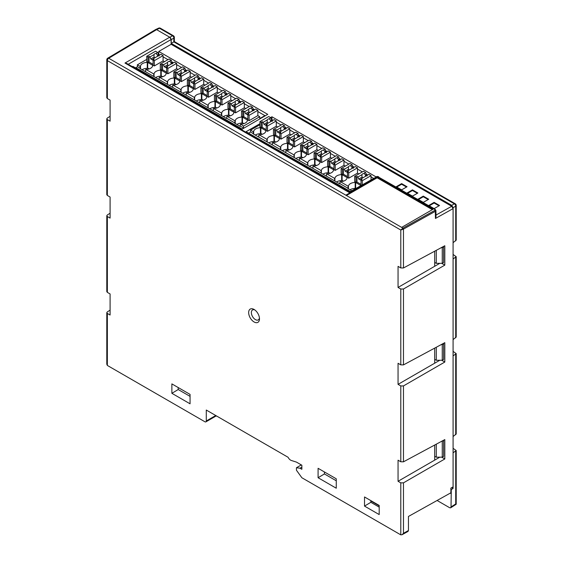 <?xml version="1.0" encoding="UTF-8"?>
<svg xmlns="http://www.w3.org/2000/svg" width="563" height="563" viewBox="0 0 563 563"><rect width="100%" height="100%" fill="white"/><g stroke="black" fill="none" stroke-linecap="round" stroke-linejoin="round"><path stroke-width="0.84" d="M254.068 309.453A7.657 4.42 -120 0 0 248.656 312.585A7.657 4.42 -120 0 0 254.068 321.959A7.657 4.42 -120 0 0 259.487 318.834A7.657 4.42 -120 0 0 254.068 309.453L254.068 309.453M254.8 309.931A5.743 3.315 -120 0 0 251.372 312.951A5.743 3.315 -120 0 0 255.426 319.615A5.743 3.315 -120 0 0 259.437 317.968M435.924 210.506L435.333 211.329A0.767 0.436 -119.1 0 0 434.805 210.386L434.833 209.443L377.337 176.388L349.194 192.497L349.729 192.18L349.194 192.497L124.979 63.049L126.893 63.506L349.532 192.046M182.032 73.38L181.152 72.676L177.852 74.583L177.071 72.564L181.054 70.269L181.152 72.676M236.186 104.648L235.299 103.944L232.005 105.844L231.224 103.831L235.207 101.53L235.299 103.944M209.112 89.017L208.226 88.307L204.925 90.214L204.144 88.201L208.127 85.9L208.226 88.307M168.499 65.568L167.612 64.865L164.312 66.765L163.53 64.752L167.514 62.451L167.612 64.865M154.959 57.75L154.072 57.046L150.778 58.946L149.997 56.933L153.981 54.632L154.072 57.046M249.726 112.459L248.839 111.756L245.538 113.663L244.757 111.65L248.74 109.349L248.839 111.756M195.572 81.199L194.685 80.495L191.392 82.395L190.611 80.382L194.594 78.081L194.685 80.495M222.645 96.829L221.766 96.125L218.465 98.032L217.684 96.013L221.667 93.718L221.766 96.125M281.676 130.912L280.789 130.201L277.489 132.108L276.707 130.095L280.691 127.794L280.789 130.201M362.903 177.802L362.016 177.099L358.715 179.006L357.934 176.986L361.918 174.692L362.016 177.099M322.289 154.353L321.403 153.65L318.102 155.557L317.321 153.544L321.304 151.243L321.403 153.65M335.822 162.172L334.943 161.468L331.642 163.369L330.861 161.356L334.844 159.055L334.943 161.468M308.749 146.542L307.862 145.838L304.569 147.738L303.788 145.726L307.771 143.424L307.862 145.838M295.209 138.723L294.329 138.019L291.029 139.927L290.248 137.907L294.231 135.606L294.329 138.019M268.136 123.093L267.249 122.389L263.956 124.289L263.174 122.277L267.158 119.975L267.249 122.389M349.363 169.991L348.476 169.287L345.182 171.187L344.401 169.174L348.384 166.873L348.476 169.287M434.692 445.03L434.692 460.126L439.802 457.177L434.692 460.133M434.692 348.11L434.692 363.205L398.055 384.36L398.055 363.283L400.786 364.859L400.786 289.016L398.055 287.44L398.055 266.362L400.786 267.939L400.786 230.021L402.946 228.142L434.805 210.386M434.692 251.189L434.692 266.285L398.055 287.44M318.088 468.303L318.088 477.727L336.266 488.22L336.266 478.796L318.088 468.303M336.266 480.781L324.422 473.94L318.088 477.727M324.422 473.94L324.422 471.963M171.877 383.896L171.877 393.312L190.055 403.805L190.055 394.389L171.877 383.896M190.055 396.366L178.211 389.533L171.877 393.312M178.211 389.533L178.211 387.548M443.13 440.498L443.602 440.766L443.602 456.396L442.251 457.177L436.29 457.177L436.29 444.172M434.692 456.255L436.29 457.177M443.602 440.766L441.174 441.547M443.13 343.578L443.602 343.845L442.251 344.626L441.174 344.626M443.13 246.657L443.602 246.925L442.251 247.706L441.174 247.706M443.602 343.845L443.602 359.476L442.251 360.257L436.29 360.257L436.29 347.251M434.692 359.335L436.29 360.257M443.602 246.925L443.602 262.555L442.251 263.336L436.29 263.336L436.29 250.331M434.692 262.414L436.29 263.336M437.099 500.479L449.668 507.735L450.653 507.819L451.026 506.953L451.28 489.599L453.081 488.445L453.081 452.821L456.206 450.541L453.081 448.296M456.206 353.62L456.206 433.953L453.081 436.529L453.081 355.9L456.206 353.62L453.081 351.375M456.206 256.7L456.206 337.033L453.081 339.609L453.081 258.98L456.206 256.7L453.081 254.455M455.713 240.887L455.713 206.164A1.914 1.105 0 0 0 456.206 205.425L456.206 240.112L453.081 242.688L453.081 207.684L451.723 205.347L454.362 203.827A1.914 1.217 60 0 1 455.713 206.164L453.081 207.684M451.28 493.35L450.597 492.956M451.28 489.599L450.872 489.36M248.923 133.361L350.39 191.547M267.158 119.975A2.681 1.548 180 0 1 269.205 118.793L270.676 120.412L271.943 119.68L272.992 120.285M276.271 122.178L281.148 124.993M285.054 127.252L286.532 128.104M289.811 129.997L294.681 132.812M298.587 135.064L300.072 135.922M303.351 137.815L308.221 140.623M312.127 142.882L313.605 143.734M316.885 145.627L321.762 148.442M325.667 150.694L327.145 151.553M330.425 153.446L335.295 156.261M339.2 158.513L340.685 159.364M343.965 161.264L348.835 164.072M352.741 166.331L354.218 167.183M357.498 169.076L362.375 171.891M366.281 174.143L367.759 175.002M371.038 176.895L373.41 178.26M248.923 132.967L250.549 132.031L250.549 130.152L259.93 124.74M348.736 178.197L348.736 172.883L347.491 172.165L348.539 171.56L347.589 171.011L355.302 166.557L357.498 167.823L357.498 173.144L348.736 178.197L347.519 177.5L347.075 177.753A6.939 4.004 180 0 1 340.305 181.659L348.427 186.353A6.939 4.004 180 0 1 355.197 182.44L355.64 182.187L355.64 188.126L355.197 188.38A6.939 4.004 -0 0 0 350.073 189.801M358.856 173.925L357.498 173.144M361.918 174.692A2.681 1.548 180 0 1 363.972 173.503L365.654 172.531L363.459 171.265L354.697 176.325L355.943 177.042L356.984 176.437L357.934 176.986M365.654 172.531L366.436 174.551L367.484 175.156M362.276 184.685L362.276 180.702L361.031 179.984L362.079 179.379L361.122 178.83L365.105 176.529L368.842 174.375L371.038 175.642L371.038 179.625M269.205 118.793L270.887 117.822L268.692 116.555L259.93 121.615L261.176 122.333L262.217 121.728L263.174 122.277M270.887 117.822L271.669 119.835L272.724 120.447M267.509 131.306L267.509 125.985L266.264 125.267L267.312 124.669L266.362 124.12L274.075 119.659L276.271 120.932L276.271 126.246L267.509 131.306L266.292 130.602L265.849 130.855A6.939 4.004 180 0 1 259.079 134.768L267.2 139.455A6.939 4.004 180 0 1 273.97 135.549L274.413 135.289L274.413 141.229L273.97 141.489A6.939 4.004 -0 0 0 268.847 142.903M277.629 127.027L276.271 126.246M280.691 127.794A2.681 1.548 180 0 1 282.746 126.612L284.428 125.64L282.232 124.367L273.47 129.427L274.716 130.144L275.757 129.546L276.707 130.095M284.428 125.64L285.209 127.653L286.257 128.258M281.05 139.117L281.05 133.804L279.804 133.086L280.846 132.481L279.895 131.932L287.616 127.477L289.811 128.744L289.811 134.064L281.05 139.117L279.832 138.414L279.389 138.674A6.939 4.004 180 0 1 272.619 142.58L280.74 147.274A6.939 4.004 180 0 1 287.51 143.361L287.953 143.108L287.953 149.047L287.51 149.301A6.939 4.004 -0 0 0 282.38 150.722M291.162 134.846L289.811 134.064M294.231 135.606A2.681 1.548 180 0 1 296.279 134.423L297.961 133.452L295.765 132.185L287.003 137.245L288.249 137.963L289.298 137.358L290.248 137.907M297.961 133.452L298.749 135.465L299.798 136.077M294.59 146.936L294.59 141.623L293.344 140.905L294.386 140.3L293.436 139.751L301.149 135.296L303.351 136.563L303.351 141.876L294.59 146.936L293.365 146.232L292.922 146.486A6.939 4.004 180 0 1 286.159 150.398L294.28 155.085A6.939 4.004 180 0 1 301.05 151.18L301.494 150.919L301.494 156.859L301.05 157.119A6.939 4.004 -0 0 0 295.92 158.534M304.703 142.657L303.351 141.876M307.771 143.424A2.681 1.548 180 0 1 309.819 142.242L311.501 141.271L309.305 140.004L300.543 145.057L301.789 145.782L302.831 145.177L303.788 145.726M311.501 141.271L312.282 143.284L313.338 143.889M308.123 154.755L308.123 149.434L306.877 148.716L307.926 148.111L306.976 147.562L314.689 143.108L316.885 144.381L316.885 149.695L308.123 154.755L306.905 154.051L306.462 154.304A6.939 4.004 180 0 1 299.692 158.21L307.813 162.904A6.939 4.004 180 0 1 314.583 158.991L315.027 158.738L315.027 164.678L314.583 164.938A6.939 4.004 -0 0 0 309.46 166.352M318.243 150.476L316.885 149.695M321.304 151.243A2.681 1.548 180 0 1 323.359 150.054L325.041 149.082L322.845 147.816L314.084 152.876L315.329 153.593L316.371 152.988L317.321 153.544M325.041 149.082L325.822 151.102L326.871 151.707M321.663 162.566L321.663 157.253L320.417 156.535L321.459 155.93L320.509 155.381L328.229 150.926L330.425 152.193L330.425 157.506L321.663 162.566L320.446 161.862L320.002 162.123A6.939 4.004 180 0 1 313.232 166.029L321.353 170.716A6.939 4.004 180 0 1 328.123 166.81L328.567 166.557L328.567 172.496L328.123 172.75A6.939 4.004 -0 0 0 322.993 174.164M331.776 158.294L330.425 157.506M334.844 159.055A2.681 1.548 180 0 1 336.899 157.872L338.581 156.901L336.378 155.634L327.617 160.694L328.862 161.412L329.911 160.807L330.861 161.356M338.581 156.901L339.362 158.914L340.411 159.526M335.203 170.385L335.203 165.072L333.958 164.347L334.999 163.749L334.049 163.2L341.769 158.745L343.965 160.012L343.965 165.325L335.203 170.385L333.986 169.681L333.535 169.935A6.939 4.004 180 0 1 326.772 173.847L334.894 178.534A6.939 4.004 180 0 1 341.664 174.629L342.107 174.368L341.157 173.826L341.157 168.506L342.403 169.224L343.451 168.626L344.401 169.174M345.316 166.106L343.965 165.325M348.384 166.873A2.681 1.548 180 0 1 350.432 165.691L352.114 164.72L349.919 163.453L341.157 168.506M352.114 164.72L352.895 166.732L353.951 167.338M342.107 174.368L342.107 180.308L341.664 180.568A6.939 4.004 -0 0 0 336.533 181.983M343.55 181.145L342.107 180.308M347.491 172.165L347.491 177.514M347.265 177.641L342.403 174.833L342.403 169.224M350.432 165.691L353.529 168.246M345.182 171.187L346.808 172.123L347.589 171.011M347.491 176.564L343.451 174.227L343.451 168.626M351.903 168.661L351.903 167.31L352.895 166.732M342.403 174.833L343.451 174.227M348.736 172.883L357.498 167.823M351.748 190.766L347.892 188.542L348.159 186.508M348.427 188.851L348.427 186.353M355.197 182.44L355.197 188.38M250.549 130.152L253.392 131.791L253.125 133.825L307.271 165.093L339.763 183.848L340.038 181.814M334.894 181.033L334.894 178.534M334.619 180.568L334.619 178.689M341.664 174.629L341.664 180.568M326.498 175.874L326.498 174.002M321.353 173.221L321.353 170.716M321.086 172.75L321.086 170.878M328.123 166.81L328.123 172.75M312.958 168.063L312.958 166.184M307.813 165.402L307.813 162.904M307.546 164.938L307.546 163.059M314.583 158.991L314.583 164.938M299.425 160.244L299.425 158.372M294.28 157.591L294.28 155.085M294.006 157.119L294.006 155.24M301.05 151.18L301.05 157.119M285.884 152.432L285.884 150.553M280.74 149.772L280.74 147.274M280.473 149.301L280.473 147.429M287.51 143.361L287.51 149.301M272.344 144.614L272.344 142.735M267.2 141.953L267.2 139.455M266.932 141.489L266.932 139.61M273.97 135.549L273.97 141.489M258.811 136.795L258.811 134.923M274.413 135.289L273.47 134.74L273.47 129.427M287.953 143.108L287.003 142.559L287.003 137.245M301.494 150.919L300.543 150.377L300.543 145.057M315.027 158.738L314.084 158.189L314.084 152.876M328.567 166.557L327.617 166.008L327.617 160.694M355.64 182.187L354.697 181.638L354.697 176.325M253.667 134.142L253.667 131.636A6.939 4.004 180 0 1 260.437 127.731L260.88 127.477L259.93 126.928L259.93 121.615M260.437 127.731L260.437 133.67A6.939 4.004 -0 0 0 255.306 135.085M260.88 127.477L260.88 133.417L260.437 133.67M340.038 183.693L348.159 188.38M360.609 185.649A6.939 4.004 180 0 0 360.616 185.572L361.122 185.354M353.571 189.71L353.846 189.478A6.939 4.004 180 0 0 353.986 189.478M330.009 173.327L328.567 172.496M316.476 165.515L315.027 164.678M302.936 157.696L301.494 156.859M289.396 149.878L287.953 149.047M275.863 142.066L274.413 141.229M260.88 133.417L262.323 134.247M253.392 133.67L250.549 132.031M266.264 125.267L266.264 130.616M266.039 130.743L261.176 127.935L261.176 122.333M271.669 119.835L270.676 120.412L272.302 121.348M263.956 124.289L265.581 125.232L266.362 124.12M266.264 129.666L262.217 127.337L262.217 121.728M261.176 127.935L262.217 127.337M267.509 125.985L276.271 120.932M293.344 140.905L293.344 146.246M293.119 146.38L288.249 143.572L288.249 137.963M296.279 134.423L299.375 136.978M291.029 139.927L292.654 140.863L293.436 139.751M293.344 145.303L289.298 142.967L289.298 137.358M297.75 137.393L297.75 136.042L298.749 135.465M288.249 143.572L289.298 142.967M294.59 141.623L303.351 136.563M306.877 148.716L306.877 154.065M306.652 154.192L301.789 151.384L301.789 145.782M309.819 142.242L312.915 144.797M304.569 147.738L306.195 148.674L306.976 147.562M306.877 153.115L302.831 150.778L302.831 145.177M311.29 145.212L311.29 143.861L312.282 143.284M301.789 151.384L302.831 150.778M308.123 149.434L316.885 144.381M333.958 164.347L333.958 169.695M333.732 169.829L328.862 167.014L328.862 161.412M336.899 157.872L339.989 160.427M331.642 163.369L333.268 164.312L334.049 163.2M333.958 168.752L329.911 166.416L329.911 160.807M338.363 160.842L338.363 159.491L339.362 158.914M328.862 167.014L329.911 166.416M335.203 165.072L343.965 160.012M320.417 156.535L320.417 161.884M320.192 162.01L315.329 159.202L315.329 153.593M323.359 150.054L326.449 152.615M318.102 155.557L319.728 156.493L320.509 155.381M320.417 160.934L316.371 158.597L316.371 152.988M324.823 153.03L324.823 151.672L325.822 151.102M315.329 159.202L316.371 158.597M321.663 157.253L330.425 152.193M361.031 179.984L361.031 185.326M360.806 185.459L355.943 182.651L355.943 177.042M363.972 173.503L367.062 176.064M358.715 179.006L360.341 179.942L361.122 178.83M361.031 184.382L356.984 182.046L356.984 176.437M365.436 176.472L365.436 175.121L366.436 174.551M355.943 182.651L356.984 182.046M362.276 180.702L371.038 175.642M279.804 133.086L279.804 138.435M279.579 138.561L274.716 135.753L274.716 130.144M282.746 126.612L285.835 129.166M277.489 132.108L279.114 133.044L279.895 131.932M279.804 137.485L275.757 135.148L275.757 129.546M284.209 129.581L284.209 128.23L285.209 127.653M274.716 135.753L275.757 135.148M281.05 133.804L289.811 128.744M264.899 116.013L264.899 115.612L259.754 118.589L259.754 116.71L243.512 126.091L243.512 127.963L241.886 129.3L267.749 114.366L158.766 51.444L171.145 44.294L451.723 206.283L453.081 208.627L435.445 218.458L436.015 216.53L435.924 210.513L435.227 209.415A0.767 0.45 120.9 0 0 434.833 209.443M135.746 68.017L137.372 66.687L137.372 64.808L146.753 59.397M153.981 54.632A2.681 1.548 180 0 1 156.028 53.45L157.499 55.068L158.766 54.337L159.815 54.942M135.746 67.623L241.886 128.906M163.094 56.842L167.971 59.65M171.877 61.909L173.355 62.76M176.634 64.654L181.504 67.469M185.41 69.721L186.895 70.579M190.174 72.472L195.044 75.287M198.95 77.539L200.428 78.391M203.707 80.284L208.584 83.099M212.49 85.358L213.968 86.209M217.248 88.102L222.118 90.917M226.023 93.169L227.508 94.028M230.788 95.921L235.658 98.736M239.564 100.988L241.041 101.84M244.321 103.733L249.198 106.548M253.104 108.807L254.582 109.658M257.861 111.551L264.899 115.612M222.026 105.042L222.026 99.728L220.78 99.011L221.822 98.405L220.872 97.856L228.592 93.402L230.788 94.668L230.788 99.982L222.026 105.042L220.809 104.338L220.358 104.591A6.939 4.004 180 0 1 213.595 108.504L221.716 113.191A6.939 4.004 180 0 1 228.487 109.285L228.93 109.025L228.93 114.972L228.487 115.225A6.939 4.004 -0 0 0 223.356 116.64M232.139 100.763L230.788 99.982M235.207 101.53A2.681 1.548 180 0 1 237.255 100.348L238.937 99.377L236.741 98.11L227.98 103.163L229.225 103.888L230.274 103.282L231.224 103.831M238.937 99.377L239.718 101.389L240.774 101.994M235.559 112.86L235.559 107.54L234.314 106.822L235.362 106.217L234.412 105.668L242.125 101.213L244.321 102.487L244.321 107.8L235.559 112.86L234.342 112.157L233.898 112.41A6.939 4.004 180 0 1 227.128 116.316L235.25 121.01A6.939 4.004 180 0 1 242.02 117.097L242.463 116.844L241.52 116.295L241.52 110.981L242.766 111.699L243.807 111.101L244.757 111.65M245.679 108.582L244.321 107.8M248.74 109.349A2.681 1.548 180 0 1 250.795 108.159L252.477 107.195L250.282 105.921L241.52 110.981M252.477 107.195L253.259 109.208L254.314 109.813M249.099 120.672L249.099 115.359L247.854 114.641L248.902 114.036L247.945 113.487L255.665 109.032L257.861 110.299L257.861 115.612L249.099 120.672L247.882 119.968L247.439 120.229A6.939 4.004 180 0 1 240.668 124.134L243.512 126.091M259.754 116.71L257.861 115.612M156.028 53.45L157.71 52.479L155.515 51.212L146.753 56.272L147.999 56.99L149.04 56.384L149.997 56.933M157.71 52.479L158.492 54.491L159.547 55.104M154.332 65.962L154.332 60.649L153.087 59.924L154.135 59.326L153.185 58.777L160.898 54.322L163.094 55.589L163.094 60.903L154.332 65.962L153.115 65.259L152.672 65.512A6.939 4.004 180 0 1 145.901 69.425L154.023 74.112A6.939 4.004 180 0 1 160.793 70.206L161.236 69.946L161.236 75.885L160.793 76.146A6.939 4.004 -0 0 0 155.669 77.56M164.452 61.684L163.094 60.903M167.514 62.451A2.681 1.548 180 0 1 169.569 61.268L171.251 60.297L169.055 59.031L160.293 64.083L161.539 64.801L162.58 64.203L163.53 64.752M171.251 60.297L172.032 62.31L173.08 62.915M167.873 73.781L167.873 68.461L166.627 67.743L167.668 67.138L166.718 66.589L174.439 62.134L176.634 63.401L176.634 68.721L167.873 73.781L166.655 73.077L166.212 73.331A6.939 4.004 180 0 1 159.442 77.237L167.563 81.931A6.939 4.004 180 0 1 174.333 78.018L174.776 77.764L174.776 83.704L174.333 83.957A6.939 4.004 -0 0 0 169.203 85.379M177.985 69.502L176.634 68.721M181.054 70.269A2.681 1.548 180 0 1 183.102 69.08L184.784 68.109L182.588 66.842L173.826 71.902L175.072 72.62L176.12 72.015L177.071 72.564M184.784 68.109L185.572 70.129L186.62 70.734M181.413 81.593L181.413 76.279L180.167 75.562L181.209 74.956L180.259 74.407L187.972 69.953L190.174 71.219L190.174 76.533L181.413 81.593L180.188 80.889L179.745 81.149A6.939 4.004 180 0 1 172.982 85.055L181.103 89.742A6.939 4.004 180 0 1 187.873 85.836L188.316 85.583L187.366 85.034L187.366 79.721L188.612 80.439L189.661 79.833L190.611 80.382M191.526 77.314L190.174 76.533M194.594 78.081A2.681 1.548 180 0 1 196.642 76.899L198.324 75.928L196.128 74.661L187.366 79.721M198.324 75.928L199.105 77.94L200.161 78.553M194.946 89.411L194.946 84.098L193.7 83.373L194.749 82.775L193.799 82.226L201.512 77.771L203.707 79.038L203.707 84.351L194.946 89.411L193.728 88.708L193.285 88.961A6.939 4.004 180 0 1 186.515 92.874L194.636 97.561A6.939 4.004 180 0 1 201.406 93.655L201.85 93.395L201.85 99.334L201.406 99.595A6.939 4.004 -0 0 0 196.283 101.009M205.066 85.133L203.707 84.351M208.127 85.9A2.681 1.548 180 0 1 210.182 84.717L211.864 83.746L209.668 82.472L200.907 87.532L202.152 88.25L203.194 87.652L204.144 88.201M211.864 83.746L212.645 85.759L213.694 86.364M208.486 97.223L208.486 91.91L207.24 91.192L208.282 90.587L207.332 90.038L215.052 85.583L217.248 86.85L217.248 92.17L208.486 97.223L207.268 96.519L206.825 96.78A6.939 4.004 180 0 1 200.055 100.686L208.176 105.38A6.939 4.004 180 0 1 214.946 101.467L215.39 101.213L214.44 100.664L214.44 95.351L215.685 96.069L216.734 95.464L217.684 96.013M218.599 92.951L217.248 92.17M221.667 93.718A2.681 1.548 180 0 1 223.722 92.529L225.404 91.558L223.201 90.291L214.44 95.351M225.404 91.558L226.185 93.571L227.234 94.183M215.39 101.213L215.39 107.153L214.946 107.406A6.939 4.004 -0 0 0 209.816 108.828M216.832 107.983L215.39 107.153M220.78 99.011L220.78 104.352M220.555 104.486L215.685 101.678L215.685 96.069M223.722 92.529L226.812 95.084M218.465 98.032L220.091 98.968L220.872 97.856M220.78 103.409L216.734 101.073L216.734 95.464M225.186 95.499L225.186 94.148L226.185 93.571M215.685 101.678L216.734 101.073M222.026 99.728L230.788 94.668M188.316 85.583L188.316 91.523L187.873 91.776A6.939 4.004 -0 0 0 182.743 93.191M189.759 92.353L188.316 91.523M193.7 83.373L193.7 88.722M193.475 88.848L188.612 86.04L188.612 80.439M196.642 76.899L199.738 79.453M191.392 82.395L193.018 83.338L193.799 82.226M193.7 87.772L189.661 85.442L189.661 79.833M198.113 79.869L198.113 78.517L199.105 77.94M188.612 86.04L189.661 85.442M194.946 84.098L203.707 79.038M242.463 116.844L242.463 122.783L242.02 123.044A6.939 4.004 -0 0 0 236.896 124.458M243.913 123.621L242.463 122.783M247.854 114.641L247.854 119.989M247.629 120.116L242.766 117.308L242.766 111.699M250.795 108.159L253.885 110.721M245.538 113.663L247.164 114.599L247.945 113.487M247.854 119.039L243.807 116.703L243.807 111.101M252.259 111.136L252.259 109.778L253.259 109.208M242.766 117.308L243.807 116.703M249.099 115.359L257.861 110.299M240.394 124.289L240.127 126.323L234.715 123.198L234.982 121.165M235.25 123.508L235.25 121.01M242.02 117.097L242.02 123.044M137.372 64.808L140.215 66.455L139.948 68.482L145.36 71.614L226.586 118.504L226.861 116.478M221.716 115.697L221.716 113.191M221.442 115.225L221.442 113.346M228.487 109.285L228.487 115.225M213.321 110.538L213.321 108.659M208.176 107.878L208.176 105.38M207.909 107.406L207.909 105.534M214.946 101.467L214.946 107.406M199.781 102.719L199.781 100.84M194.636 100.059L194.636 97.561M194.369 99.595L194.369 97.716M201.406 93.655L201.406 99.595M186.247 94.901L186.247 93.029M181.103 92.248L181.103 89.742M180.829 91.776L180.829 89.904M187.873 85.836L187.873 91.776M172.707 87.089L172.707 85.21M167.563 84.429L167.563 81.931M167.295 83.957L167.295 82.085M174.333 78.018L174.333 83.957M159.167 79.27L159.167 77.398M154.023 76.61L154.023 74.112M153.755 76.146L153.755 74.267M160.793 70.206L160.793 76.146M145.634 71.452L145.634 69.58M161.236 69.946L160.293 69.404L160.293 64.083M174.776 77.764L173.826 77.215L173.826 71.902M201.85 93.395L200.907 92.846L200.907 87.532M228.93 109.025L227.98 108.483L227.98 103.163M140.49 68.799L140.49 66.293A6.939 4.004 180 0 1 147.26 62.387L147.703 62.134L146.753 61.585L146.753 56.272M147.26 62.387L147.26 68.327A6.939 4.004 -0 0 0 142.129 69.742M147.703 62.134L147.703 68.074L147.26 68.327M226.861 118.35L234.982 123.044M230.373 115.802L228.93 114.972M203.299 100.172L201.85 99.334M176.219 84.541L174.776 83.704M162.686 76.723L161.236 75.885M147.703 68.074L149.146 68.904M140.215 68.327L137.372 66.687M240.394 126.168L243.512 127.963M153.087 59.924L153.087 65.273M152.862 65.407L147.999 62.592L147.999 56.99M158.492 54.491L157.499 55.068L159.125 56.004M150.778 58.946L152.404 59.889L153.185 58.777M153.087 64.33L149.04 61.993L149.04 56.384M147.999 62.592L149.04 61.993M154.332 60.649L163.094 55.589M166.627 67.743L166.627 73.091M166.402 73.218L161.539 70.41L161.539 64.801M169.569 61.268L172.658 63.823M164.312 66.765L165.937 67.701L166.718 66.589M166.627 72.141L162.58 69.805L162.58 64.203M171.032 64.238L171.032 62.887L172.032 62.31M161.539 70.41L162.58 69.805M167.873 68.461L176.634 63.401M207.24 91.192L207.24 96.54M207.015 96.667L202.152 93.859L202.152 88.25M210.182 84.717L213.271 87.272M204.925 90.214L206.551 91.15L207.332 90.038M207.24 95.59L203.194 93.254L203.194 87.652M211.646 87.687L211.646 86.336L212.645 85.759M202.152 93.859L203.194 93.254M208.486 91.91L217.248 86.85M234.314 106.822L234.314 112.171M234.088 112.297L229.225 109.489L229.225 103.888M237.255 100.348L240.352 102.902M232.005 105.844L233.631 106.78L234.412 105.668M234.314 111.221L230.274 108.884L230.274 103.282M238.726 103.318L238.726 101.966L239.718 101.389M229.225 109.489L230.274 108.884M235.559 107.54L244.321 102.487M180.167 75.562L180.167 80.903M179.942 81.037L175.072 78.229L175.072 72.62M183.102 69.08L186.198 71.642M177.852 74.583L179.477 75.519L180.259 74.407M180.167 79.96L176.12 77.624L176.12 72.015M184.573 72.057L184.573 70.699L185.572 70.129M175.072 78.229L176.12 77.624M181.413 76.279L190.174 71.219M171.215 39.642L169.864 37.299L172.496 35.779A1.914 1.217 60 0 1 173.854 38.122L171.215 39.642L171.215 43.393L451.723 205.347M169.864 37.299L169.723 37.214A1.914 1.105 60 0 1 171.075 39.537L171.145 44.294M451.026 493.512L450.323 493.111M453.081 488.445L451.702 487.649M124.979 63.049L169.723 37.214L156.598 29.642L108.715 58.27A1.914 1.126 -120.9 0 0 107.73 58.186A1.914 1.914 0 0 0 106.794 59.833A1.914 1.105 0 0 0 107.357 60.614L107.357 98.532L110.088 100.108L110.088 121.186L107.357 119.609L107.357 195.452L110.088 197.029L110.088 218.106L107.357 216.53L107.357 292.373L110.088 293.949L110.088 315.027L107.357 313.45L107.357 365.443L204.925 421.771A1.914 1.105 -120 0 0 205.882 421.87A1.914 1.105 -120 0 0 206.283 420.99L215.214 415.832A1.914 1.105 60 0 1 214.82 416.711L205.882 421.87M456.206 205.425A1.914 1.914 0 0 0 455.249 203.771A1.914 1.105 -60 0 0 454.362 203.827L173.854 41.873L171.215 43.393M442.251 457.177L442.251 441.547M442.251 360.257L442.251 344.626M442.251 263.336L442.251 247.706M455.249 203.771L174.34 41.592L174.34 37.383A1.914 1.105 0 0 1 173.854 38.122L173.784 41.915M155.592 29.572L156.598 29.635L159.519 28.284A1.914 1.105 -60 0 1 160.406 28.227L173.383 35.722A1.914 1.105 -60 0 0 172.496 35.779L159.519 28.284A1.914 1.105 65.2 0 0 158.646 28.15L155.691 29.515M451.026 506.953L455.713 503.955L455.713 451.245M453.081 486.882L450.872 488.114L450.872 492.801L408.449 516.454L408.449 530.522L408.041 531.402L402.088 534.723L403.467 533.302L408.449 530.522M453.081 452.821L453.081 436.529M453.081 355.9L453.081 339.609M453.081 258.98L453.081 242.688M402.088 534.723L400.757 534.836L301.859 477.741L296.448 470.232L296.448 467.733L299.966 468.205L301.859 469.296L301.859 465.228L296.448 462.103L291.331 460.471A4.595 2.653 60 0 1 288.087 457.283L206.283 410.047L206.283 420.99M400.786 534.85L400.786 482.857L398.055 481.281L398.055 460.203L400.786 461.78L400.786 385.936L398.055 384.36M379.188 514.568L379.188 505.44L364.514 496.967L364.514 506.095L379.188 514.568M379.188 507.122L370.848 502.309L370.848 500.627M441.709 263.336L444.812 265.131L444.812 245.749L403.467 267.981L400.786 267.939M444.812 265.131L403.467 289.002L403.467 364.901L400.786 364.859M441.709 360.257L444.812 362.051L444.812 342.67L403.467 364.901M444.812 362.051L403.467 385.922L403.467 461.822L400.786 461.78M441.709 457.177L444.812 458.972L444.812 439.59L403.467 461.822M444.812 458.972L403.467 482.843L403.467 533.302M110.088 310.171L107.336 311.874L106.794 312.662L107.357 313.45M110.088 213.25L107.336 214.953L106.794 215.742L107.357 216.53M110.088 116.33L107.336 118.033L106.794 118.821L107.357 119.609M406.507 187.057L401.637 184.242L396.76 187.057M401.637 183.615L396.218 186.74L401.637 189.865L407.049 186.74L401.637 183.615L401.637 184.242M417.338 193.306L412.461 190.491L407.591 193.306M412.461 189.865L407.049 192.996L412.461 196.121L417.88 192.996L412.461 189.865L412.461 190.491M423.292 196.121L417.88 199.246L423.292 202.37L428.71 199.246L423.292 196.121L423.292 196.747L418.422 199.562M434.122 202.37L428.71 205.502L434.122 208.627L439.541 205.502L434.122 202.37L434.122 202.997L429.252 205.812M132.375 66.673L132.903 66.378L241.886 129.3M259.93 123.719L246.08 131.714L350.052 191.744M375.915 176.81L271.943 116.787L270.514 117.604M158.766 54.337L158.766 51.444M377.266 177.049L345.858 195.185L401.637 227.382L433.038 209.253L377.266 177.049L377.266 177.978M215.214 415.205L215.214 415.832M271.943 119.68L271.943 116.787M438.999 205.812L434.122 202.997M428.169 199.562L423.292 196.747M296.448 467.733L301.318 464.918M299.966 468.205L301.859 467.107M107.357 292.373L106.794 291.599L106.794 215.742M107.357 98.532L106.794 97.758L106.794 59.833M107.357 195.452L106.794 194.678L106.794 118.821M400.786 482.857L403.467 482.843M398.055 481.281L434.692 460.126M400.786 289.016L403.467 289.002M439.802 263.336L434.692 266.285L439.802 263.336M400.786 385.936L403.467 385.922M439.802 360.257L434.692 363.205L439.802 360.257M370.848 501L379.188 505.813M370.848 502.309L364.514 506.095M435.445 218.458L435.333 211.329L403.467 229.099L400.786 230.021L107.357 60.614A1.914 1.105 120 0 1 108.715 58.27L345.858 195.185M107.357 365.443L106.794 364.184L106.794 312.662M431.976 209.865A0.767 0.443 0 0 0 431.821 209.366L377.674 178.105A0.767 0.443 0 0 0 376.591 178.105L346.808 195.298A0.767 0.443 0 0 0 346.583 195.6M215.101 416.395L216.572 415.994M435.382 209.753A0.767 0.45 120.9 0 0 435.227 209.415L435.199 209.401A0.767 0.443 120 0 0 434.819 209.436M378.688 177.021A0.767 0.443 120 0 0 378.146 176.719M270.676 120.412L270.676 121.763M157.499 55.068L157.499 56.42M455.713 434.727L455.713 354.324M455.713 337.807L455.713 257.404M401.637 227.382L402.946 228.142A0.767 0.429 -120 0 1 403.467 229.099L403.467 267.981M435.994 215.052L451.723 206.283M171.075 39.537L128.223 64.273M375.985 177.021A0.767 0.443 60 0 1 376.527 176.719M403.481 229.085A0.767 0.436 -119.1 0 0 402.946 228.142M349.447 192.096L377.337 176.388L435.199 209.401M174.34 37.383A1.914 1.914 0 0 0 173.383 35.722M160.406 28.227A1.914 1.914 0 0 0 158.646 28.15M456.206 450.541L456.206 504.258L450.653 507.819M155.634 29.55L107.73 58.186"/></g></svg>
